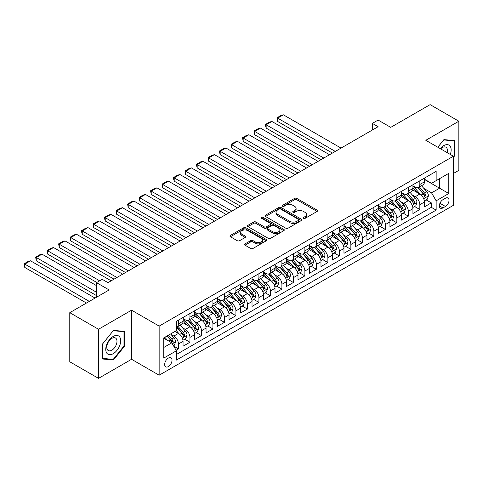 <?xml version="1.0" encoding="UTF-8"?>
<svg xmlns="http://www.w3.org/2000/svg" width="483" height="483" viewBox="0 0 483 483"><rect width="100%" height="100%" fill="white"/><g stroke="black" fill="none" stroke-linecap="round" stroke-linejoin="round"><path stroke-width="0.72" d="M303.541 218.358A1.117 0.646 0 0 0 305.123 218.358L317.108 211.439A1.594 0.924 0 0 0 317.579 210.787A1.594 0.924 0 0 0 317.108 210.135L296.804 198.41A1.594 0.924 0 0 0 294.545 198.41L282.555 205.329A1.117 0.646 0 0 0 282.229 205.788A1.117 0.646 0 0 0 282.555 206.247A1.117 0.646 0 0 0 284.137 206.247L285.688 205.347A5.108 2.946 0 0 1 292.909 205.347L294.6 206.326A5.108 2.946 0 0 1 296.097 208.408A5.108 2.946 0 0 1 294.6 210.491L293.048 211.391A1.117 0.646 0 0 0 292.722 211.844A1.117 0.646 0 0 0 293.048 212.303A1.117 0.646 0 0 0 294.63 212.303L296.182 211.409A5.108 2.946 0 0 1 303.402 211.409L305.093 212.381A5.108 2.946 0 0 1 306.59 214.47A5.108 2.946 0 0 1 305.093 216.553L303.541 217.447A1.117 0.646 0 0 0 303.215 217.905A1.117 0.646 0 0 0 303.541 218.358L303.541 217.447M168.344 366.591A5.204 3.001 120 0 0 171.737 362.002A5.204 3.001 120 0 0 170.94 357.837A5.204 3.001 120 0 0 168.344 358.096A5.204 3.001 120 0 0 164.945 362.679A5.204 3.001 120 0 0 165.741 366.845A5.204 3.001 120 0 0 168.344 366.591M245.014 243.879A1.594 0.924 0 0 0 244.549 244.531A1.594 0.924 0 0 0 245.014 245.177L250.713 248.467A1.594 0.924 0 0 0 252.971 248.467L266.284 240.782A1.594 0.924 0 0 0 266.749 240.129A1.594 0.924 0 0 0 266.284 239.477L245.974 227.753A1.594 0.924 0 0 0 243.722 227.753L230.409 235.444A1.594 0.924 0 0 0 229.938 236.09A1.594 0.924 0 0 0 230.409 236.742L237.286 240.715A1.594 0.924 0 0 0 239.544 240.715L245.243 237.431A1.594 0.924 0 0 0 245.708 236.779A1.594 0.924 0 0 0 245.243 236.127L241.832 234.152A4.269 2.463 0 0 1 240.576 232.414A4.269 2.463 0 0 1 243.215 230.137A4.269 2.463 0 0 1 247.864 230.669L261.237 238.391A4.269 2.463 0 0 1 262.486 240.129A4.269 2.463 0 0 1 259.848 242.406A4.269 2.463 0 0 1 255.199 241.874L252.971 240.588A1.594 0.924 0 0 0 250.713 240.588L245.014 243.879L245.014 245.177M453.392 173.482L458.85 170.33L458.85 121.221L430.118 104.636L390.747 127.361L378.104 120.062L372.357 123.382L378.104 126.697L107.999 282.646L102.251 279.325L96.503 282.646L96.503 297.244M98.514 329.261L98.514 378.364L131.563 359.286L131.563 310.183L98.514 329.261L69.781 312.67L109.146 289.945L96.503 282.646M131.563 310.183L159.149 326.11L453.392 156.226L453.392 205.335L159.149 375.213L159.149 326.11M458.85 121.221L425.807 140.299L453.392 156.226M285.803 228.211A1.594 0.924 0 0 0 288.055 228.211L301.368 220.526A1.594 0.924 0 0 0 301.839 219.874A1.594 0.924 0 0 0 301.368 219.222L281.064 207.497A1.594 0.924 0 0 0 278.806 207.497L265.493 215.183A1.594 0.924 0 0 0 265.028 215.835A1.594 0.924 0 0 0 265.493 216.487L285.803 228.211M262.046 218.6A1.117 0.646 0 0 1 263.181 218.757L263.181 217.428L283.829 229.353A1.594 0.924 0 0 1 284.294 230.005A1.594 0.924 0 0 1 283.829 230.657L270.516 238.342A1.594 0.924 0 0 1 268.258 238.342L247.948 226.618L253.647 223.351L253.647 222.023L247.948 225.313A1.594 0.924 0 0 0 247.483 225.966A1.594 0.924 0 0 0 247.948 226.618L247.948 225.313M253.647 223.351A1.594 0.924 0 0 1 255.905 223.351L255.905 222.023A1.594 0.924 0 0 0 253.647 222.023M255.905 222.023L264.141 226.781A1.594 0.924 0 0 0 266.399 226.781L270.178 224.595A1.594 0.924 0 0 0 270.643 223.943A1.594 0.924 0 0 0 270.178 223.291L261.599 218.34A1.117 0.646 0 0 1 261.273 217.887A1.117 0.646 0 0 1 261.961 217.29A1.117 0.646 0 0 1 263.181 217.428M98.514 378.364L69.781 361.779L69.781 312.67M176.072 350.247L178.456 348.871L173.687 346.118M170.97 334.399L173.856 336.065A6.502 3.755 60 0 1 178.456 344.023L183.051 341.372L183.051 346.214L189.952 342.236L184.717 339.217M182.465 327.758L185.351 329.424A6.502 3.755 60 0 1 189.952 337.388L194.546 334.737L194.546 339.579L201.441 335.6L196.213 332.576M193.961 321.123L196.847 322.789A6.502 3.755 60 0 1 201.441 330.752L206.042 328.102L206.042 332.944L212.937 328.959L207.708 325.94M205.456 314.487L208.342 316.154A6.502 3.755 60 0 1 212.937 324.117L217.537 321.461L217.537 326.309L224.432 322.324L219.204 319.305M216.945 307.852L219.831 309.518A6.502 3.755 60 0 1 224.432 317.482L229.027 314.825L229.027 319.674L235.927 315.689L230.693 312.67M228.441 301.217L231.327 302.883A6.502 3.755 60 0 1 235.927 310.847L240.522 308.19L240.522 313.038L247.417 309.054L242.188 306.035M239.936 294.582L242.822 296.248A6.502 3.755 60 0 1 247.417 304.212L252.017 301.555L252.017 306.397L258.912 302.418L253.684 299.4M251.432 287.946L254.318 289.613A6.502 3.755 60 0 1 258.912 297.576L263.513 294.92L263.513 299.762L270.408 295.783L265.179 292.764M262.921 281.311L265.807 282.978A6.502 3.755 60 0 1 270.408 290.935L275.002 288.285L275.002 293.127L281.903 289.148L276.668 286.129M274.416 274.67L277.302 276.336A6.502 3.755 60 0 1 281.903 284.3L286.497 281.649L286.497 286.491L293.392 282.513L288.164 279.494M285.912 268.035L288.798 269.701A6.502 3.755 60 0 1 293.392 277.665L297.993 275.014L297.993 279.856L304.888 275.871L299.659 272.853M297.407 261.4L300.293 263.066A6.502 3.755 60 0 1 304.888 271.029L309.488 268.373L309.488 273.221L316.383 269.236L311.155 266.218M308.897 254.764L311.783 256.431A6.502 3.755 60 0 1 316.383 264.394L320.978 261.738L320.978 266.586L327.879 262.601L322.65 259.582M320.392 248.129L323.278 249.796A6.502 3.755 60 0 1 327.879 257.759L332.473 255.102L332.473 259.951L339.368 255.966L334.139 252.947M331.887 241.494L334.773 243.16A6.502 3.755 60 0 1 339.368 251.124L343.968 248.467L343.968 253.309L350.863 249.331L345.635 246.312M343.383 234.859L346.269 236.525A6.502 3.755 60 0 1 350.863 244.489L355.464 241.832L355.464 246.674L362.359 242.695L357.13 239.677M354.872 228.224L357.758 229.89A6.502 3.755 60 0 1 362.359 237.853L366.953 235.197L366.953 240.039L373.854 236.06L368.626 233.041M366.368 221.582L369.254 223.249A6.502 3.755 60 0 1 373.854 231.212L378.449 228.562L378.449 233.404L385.343 229.425L380.115 226.406M377.863 214.947L380.749 216.613A6.502 3.755 60 0 1 385.343 224.577L389.944 221.926L389.944 226.769L396.839 222.79L391.61 219.765M389.358 208.312L392.244 209.978A6.502 3.755 60 0 1 396.839 217.942L401.439 215.285L401.439 220.133L408.334 216.149L403.106 213.13M400.854 201.677L403.734 203.343A6.502 3.755 60 0 1 408.334 211.306L412.935 208.65L412.935 213.498L419.83 209.513L419.83 204.671A6.502 3.755 -120 0 0 415.229 196.708L412.343 195.041M414.601 206.495L419.83 209.513M183.051 341.372A6.502 3.755 -120 0 0 178.456 333.409L175.009 331.416M194.546 334.737A6.502 3.755 -120 0 0 189.952 326.774L182.84 322.668M206.042 328.102A6.502 3.755 -120 0 0 201.441 320.138L194.335 316.033M217.537 321.461A6.502 3.755 -120 0 0 212.937 313.497L205.83 309.398M229.027 314.825A6.502 3.755 -120 0 0 224.432 306.862L217.326 302.763M240.522 308.19A6.502 3.755 -120 0 0 235.927 300.227L228.815 296.127M252.017 301.555A6.502 3.755 -120 0 0 247.417 293.592L240.311 289.486M263.513 294.92A6.502 3.755 -120 0 0 258.912 286.956L251.806 282.851M275.002 288.285A6.502 3.755 -120 0 0 270.408 280.321L263.301 276.216M286.497 281.649A6.502 3.755 -120 0 0 281.903 273.686L274.791 269.58M297.993 275.014A6.502 3.755 -120 0 0 293.392 267.051L286.286 262.945M309.488 268.373A6.502 3.755 -120 0 0 304.888 260.415L297.782 256.31M320.978 261.738A6.502 3.755 -120 0 0 316.383 253.774L309.277 249.675M332.473 255.102A6.502 3.755 -120 0 0 327.879 247.139L320.766 243.04M343.968 248.467A6.502 3.755 -120 0 0 339.368 240.504L332.262 236.398M355.464 241.832A6.502 3.755 -120 0 0 350.863 233.869L343.757 229.763M366.953 235.197A6.502 3.755 -120 0 0 362.359 227.233L355.253 223.128M378.449 228.562A6.502 3.755 -120 0 0 373.854 220.598L366.742 216.493M389.944 221.926A6.502 3.755 -120 0 0 385.343 213.963L378.237 209.857M401.439 215.285A6.502 3.755 -120 0 0 396.839 207.328L389.733 203.222M412.935 208.65A6.502 3.755 -120 0 0 408.334 200.686L401.228 196.587M445.459 198.235L442.929 199.696A5.041 2.91 120 0 0 439.639 204.134A5.041 2.91 120 0 0 440.411 208.173A5.041 2.91 120 0 0 442.929 207.919L445.459 206.464A5.041 2.91 120 0 0 448.749 202.021A5.041 2.91 120 0 0 447.976 197.982A5.041 2.91 120 0 0 445.459 198.235M163.743 347.476L171.791 342.833L176.386 350.797L176.386 360.083L436.149 210.111L436.149 200.819L431.554 192.856L423.839 188.406M176.386 350.797L163.743 358.096L163.743 337.919L176.386 330.62L176.386 321.328L436.149 171.356L436.149 180.648L448.792 173.349L448.792 193.52L436.149 200.819M183.051 318.545L185.351 319.873A6.502 3.755 60 0 0 188.605 320.193L193.2 317.536A6.502 3.755 -120 0 0 194.546 314.56L194.546 310.847M194.546 311.909L196.847 313.238A6.502 3.755 60 0 0 200.095 313.558L204.695 310.901A6.502 3.755 -120 0 0 206.042 307.925L206.042 304.212M206.042 305.274L208.342 306.596A6.502 3.755 60 0 0 211.59 306.922L216.191 304.266A6.502 3.755 -120 0 0 217.537 301.289L217.537 297.576M217.537 298.633L219.831 299.961A6.502 3.755 60 0 0 223.086 300.287L227.68 297.631A6.502 3.755 -120 0 0 229.027 294.654L229.027 290.935M229.027 291.998L231.327 293.326A6.502 3.755 60 0 0 234.581 293.646L239.176 290.995A6.502 3.755 -120 0 0 240.522 288.019L240.522 284.3M240.522 285.362L242.822 286.691A6.502 3.755 60 0 0 246.07 287.011L250.671 284.36A6.502 3.755 -120 0 0 252.017 281.384L252.017 277.665M252.017 278.727L254.318 280.055A6.502 3.755 60 0 0 257.566 280.375L262.166 277.725A6.502 3.755 -120 0 0 263.513 274.749L263.513 271.029M263.513 272.092L265.807 273.42A6.502 3.755 60 0 0 269.061 273.74L273.656 271.084A6.502 3.755 -120 0 0 275.002 268.107L275.002 264.394M275.002 265.457L277.302 266.785A6.502 3.755 60 0 0 280.557 267.105L285.151 264.449A6.502 3.755 -120 0 0 286.497 261.472L286.497 257.759M286.497 258.822L288.798 260.15A6.502 3.755 60 0 0 292.046 260.47L296.647 257.813A6.502 3.755 -120 0 0 297.993 254.837L297.993 251.124M297.993 252.186L300.293 253.509A6.502 3.755 60 0 0 303.541 253.835L308.142 251.178A6.502 3.755 -120 0 0 309.488 248.202L309.488 244.489M309.488 245.545L311.783 246.873A6.502 3.755 60 0 0 315.037 247.199L319.631 244.543A6.502 3.755 -120 0 0 320.978 241.566L320.978 237.847M320.978 238.91L323.278 240.238A6.502 3.755 60 0 0 326.532 240.558L331.127 237.908A6.502 3.755 -120 0 0 332.473 234.931L332.473 231.212M332.473 232.275L334.773 233.603A6.502 3.755 60 0 0 338.022 233.923L342.622 231.272A6.502 3.755 -120 0 0 343.968 228.296L343.968 224.577M343.968 225.639L346.269 226.968A6.502 3.755 60 0 0 349.517 227.288L354.117 224.637A6.502 3.755 -120 0 0 355.464 221.661L355.464 217.942M355.464 219.004L357.758 220.333A6.502 3.755 60 0 0 361.012 220.653L365.607 217.996A6.502 3.755 -120 0 0 366.953 215.02L366.953 211.306M366.953 212.369L369.254 213.697A6.502 3.755 60 0 0 372.508 214.017L377.102 211.361A6.502 3.755 -120 0 0 378.449 208.384L378.449 204.671M378.449 205.734L380.749 207.062A6.502 3.755 60 0 0 383.997 207.382L388.598 204.726A6.502 3.755 -120 0 0 389.944 201.749L389.944 198.036M389.944 199.099L392.244 200.421A6.502 3.755 60 0 0 395.492 200.747L400.093 198.09A6.502 3.755 -120 0 0 401.439 195.114L401.439 191.401M401.439 192.457L403.734 193.786A6.502 3.755 60 0 0 406.988 194.112L411.582 191.455A6.502 3.755 -120 0 0 412.935 188.479L412.935 184.76M176.386 354.51L431.325 207.328L431.325 202.878L424.424 206.863L424.424 202.015A6.502 3.755 -120 0 0 419.83 194.051L412.717 189.952M412.935 185.822L415.229 187.15A6.502 3.755 -120 0 0 418.483 187.476A6.502 3.755 -120 0 0 419.83 184.5L419.83 180.781M418.483 187.476L423.078 184.82A6.502 3.755 -120 0 0 424.424 181.843L424.424 178.124M178.456 320.138L178.456 323.851A6.502 3.755 60 0 1 177.11 326.828A6.502 3.755 60 0 1 176.386 327.094M177.11 326.828L181.705 324.171A6.502 3.755 -120 0 0 183.051 321.195L183.051 317.482M189.952 313.497L189.952 317.216A6.502 3.755 60 0 1 188.605 320.193M201.441 306.862L201.441 310.581A6.502 3.755 60 0 1 200.095 313.558M212.937 300.227L212.937 303.946A6.502 3.755 60 0 1 211.59 306.922M224.432 293.592L224.432 297.311A6.502 3.755 60 0 1 223.086 300.287M235.927 286.956L235.927 290.669A6.502 3.755 60 0 1 234.581 293.646M247.417 280.321L247.417 284.034A6.502 3.755 60 0 1 246.07 287.011M258.912 273.686L258.912 277.399A6.502 3.755 60 0 1 257.566 280.375M270.408 267.051L270.408 270.764A6.502 3.755 60 0 1 269.061 273.74M281.903 260.409L281.903 264.129A6.502 3.755 60 0 1 280.557 267.105M293.392 253.774L293.392 257.493A6.502 3.755 60 0 1 292.046 260.47M304.888 247.139L304.888 250.858A6.502 3.755 60 0 1 303.541 253.835M316.383 240.504L316.383 244.223A6.502 3.755 60 0 1 315.037 247.199M327.879 233.869L327.879 237.582A6.502 3.755 60 0 1 326.532 240.558M339.368 227.233L339.368 230.946A6.502 3.755 60 0 1 338.022 233.923M350.863 220.598L350.863 224.311A6.502 3.755 60 0 1 349.517 227.288M362.359 213.963L362.359 217.676A6.502 3.755 60 0 1 361.012 220.653M373.854 207.322L373.854 211.041A6.502 3.755 60 0 1 372.508 214.017M385.343 200.686L385.343 204.406A6.502 3.755 60 0 1 383.997 207.382M396.839 194.051L396.839 197.77A6.502 3.755 60 0 1 395.492 200.747M408.334 187.416L408.334 191.135A6.502 3.755 60 0 1 406.988 194.112M408.334 211.306L408.334 216.149M396.839 217.942L396.839 222.79M385.343 224.577L385.343 229.425M373.854 231.212L373.854 236.06M362.359 237.853L362.359 242.695M350.863 244.489L350.863 249.331M339.368 251.124L339.368 255.966M327.879 257.759L327.879 262.601M316.383 264.394L316.383 269.236M304.888 271.029L304.888 275.871M293.392 277.665L293.392 282.513M281.903 284.3L281.903 289.148M270.408 290.935L270.408 295.783M258.912 297.576L258.912 302.418M247.417 304.212L247.417 309.054M235.927 310.847L235.927 315.689M224.432 317.482L224.432 322.324M212.937 324.117L212.937 328.959M201.441 330.752L201.441 335.6M189.952 337.388L189.952 342.236M178.456 344.023L178.456 348.871M171.791 342.833L163.743 338.185M431.554 192.856L439.596 188.213L439.596 178.656L448.792 173.349M424.424 179.453L448.792 193.52M424.424 179.187L431.554 183.305L436.149 180.648M131.563 359.286L159.149 375.213M372.357 123.382L372.357 130.018M426.091 199.859L431.325 202.878M431.325 207.328L436.149 210.111M453.392 157.398L454.998 155.393L454.998 140.607L443.907 139.617L437.791 147.224M102.366 358.984L113.457 359.974L124.548 346.178L124.548 331.386L113.457 330.396L102.366 344.198L102.366 358.984M454.425 155.061L454.998 155.393M123.974 345.846L124.548 346.178M112.285 359.298L113.457 359.974M303.988 218.515L305.093 217.881A5.108 2.946 0 0 0 306.59 215.792L306.59 214.47M296.097 208.408L296.097 209.737A5.108 2.946 0 0 1 294.6 211.82L293.495 212.46M317.09 211.451L296.804 199.739A1.594 0.924 0 0 0 294.545 199.739L283.002 206.404M301.35 220.538L281.064 208.825A1.594 0.924 0 0 0 278.806 208.825L265.517 216.499M298.548 220.333A1.117 0.646 0 0 0 298.874 219.874A1.117 0.646 0 0 0 298.548 219.421L280.726 209.127A1.117 0.646 0 0 0 279.144 209.127L277.508 210.069A5.108 2.946 0 0 0 276.01 212.158A5.108 2.946 0 0 0 277.508 214.241L289.691 221.274A5.108 2.946 0 0 0 296.912 221.274L298.548 220.333L298.548 221.655A1.117 0.646 0 0 0 298.874 221.202L298.874 219.874M276.01 212.158L276.01 213.48A5.108 2.946 0 0 0 277.508 215.569L277.508 214.241M298.548 221.655L296.912 222.603A5.108 2.946 0 0 1 289.691 222.603L277.508 215.569M255.905 223.351L264.141 228.103A1.594 0.924 0 0 0 266.399 228.103L270.178 225.923A1.594 0.924 0 0 0 270.643 225.271L270.643 223.943M263.181 218.757L283.805 230.669M272.684 231.713A4.269 2.463 0 0 0 277.339 232.245A4.269 2.463 0 0 0 279.971 229.968A4.269 2.463 0 0 0 278.721 228.23L274.012 225.507A1.594 0.924 0 0 0 271.754 225.507L267.974 227.692A1.594 0.924 0 0 0 267.51 228.344A1.594 0.924 0 0 0 267.974 228.99L272.684 231.713L272.684 233.041A4.269 2.463 0 0 0 277.339 233.573A4.269 2.463 0 0 0 279.971 231.297L279.971 229.968M267.51 228.344L267.51 229.666A1.594 0.924 0 0 0 267.974 230.319L267.974 228.99M272.684 233.041L267.974 230.319M262.486 240.129L262.486 241.458A4.269 2.463 0 0 1 259.848 243.734A4.269 2.463 0 0 1 255.199 243.203L252.971 241.917A1.594 0.924 0 0 0 250.713 241.917L245.038 245.189M240.576 232.414L240.576 233.742A4.269 2.463 0 0 0 241.832 235.481L241.832 234.152M245.219 237.443L241.832 235.481M266.26 240.794L245.974 229.081A1.594 0.924 0 0 0 243.722 229.081L230.427 236.755M424.328 200.88L427.298 199.165L428.445 195.844A4.305 2.487 -120 0 0 426.773 191.799L421.52 185.72M335.293 151.414L277.647 118.136L283.394 114.821L341.034 148.1M420.47 194.474L414.239 187.265A12.437 7.179 -120 0 0 412.935 185.895M277.647 121.456L277.019 119.102L277.019 117.774L277.647 118.136L277.647 121.456L332.419 153.075M417.052 192.451L413.569 188.418A10.324 5.959 -120 0 0 412.935 187.724M417.898 187.706L423.205 193.858A4.305 2.487 60 0 1 424.744 196.822C425.39 197.692 425.849 197.426 426.121 196.026A4.305 2.487 -120 0 0 424.587 193.061L419.335 186.981M418.206 187.609L423.917 194.214A2.192 1.268 60 0 1 424.466 195.072L426.121 196.026M424.744 196.822L425.058 197.336M277.019 117.774L281.04 115.449L283.394 114.821M450.301 154.445A10.566 6.098 120 0 0 443.678 145.643A10.566 6.098 120 0 0 440.218 148.625M447.149 152.628A7.233 4.178 120 0 0 445.936 147.218A7.233 4.178 120 0 0 442.319 147.581A7.233 4.178 120 0 0 440.647 148.867M437.815 147.237L443.678 139.943L454.425 140.903L454.425 155.23L453.392 156.516M453.712 140.493L454.425 140.903M119.699 345.635A10.566 6.098 120 0 0 116.964 335.425A10.566 6.098 120 0 0 106.755 344.476A10.566 6.098 120 0 0 109.49 354.679A10.566 6.098 120 0 0 119.699 345.635M116.294 344.663A7.233 4.178 120 0 0 115.485 338.003A7.233 4.178 120 0 0 107.437 343.872A7.233 4.178 120 0 0 108.252 350.531A7.233 4.178 120 0 0 116.294 344.663M102.481 358.422L102.481 344.095L113.227 330.722L123.974 331.682L123.974 346.015L113.227 359.382L102.366 358.356M123.262 331.272L123.974 331.682M412.832 207.515L415.803 205.8L416.956 202.48A4.305 2.487 -120 0 0 415.277 198.435L410.025 192.355M323.797 158.056L266.157 124.771L271.899 121.456L329.545 154.735M408.974 201.109L402.744 193.9A12.437 7.179 -120 0 0 401.439 192.53M266.157 128.092L265.523 125.737L265.523 124.409L266.157 124.771L266.157 128.092L320.923 159.71M405.557 199.087L402.073 195.054A10.324 5.959 -120 0 0 401.439 194.359M406.402 194.341L411.715 200.493A4.305 2.487 60 0 1 413.249 203.458C413.895 204.327 414.354 204.061 414.631 202.667A4.305 2.487 -120 0 0 413.092 199.696L407.839 193.617M406.716 194.244L412.422 200.85A2.192 1.268 60 0 1 412.977 201.707L414.631 202.667M413.249 203.458L413.563 203.971M265.523 124.409L269.544 122.084L271.899 121.456M401.343 214.15L404.313 212.435L405.46 209.115A4.305 2.487 -120 0 0 403.782 205.07L398.529 198.99M312.302 164.691L254.662 131.412L260.409 128.092L318.049 161.37M397.479 207.744L391.248 200.536A12.437 7.179 -120 0 0 389.944 199.165M254.662 134.727L254.028 131.044L254.662 131.412L254.662 134.727L309.428 166.345M394.062 205.722L390.578 201.689A10.324 5.959 -120 0 0 389.944 200.994M394.907 200.976L400.22 207.129A4.305 2.487 60 0 1 401.753 210.099C402.405 210.962 402.864 210.697 403.136 209.302A4.305 2.487 -120 0 0 401.596 206.332L396.35 200.252M395.221 200.88L400.926 207.485A2.192 1.268 60 0 1 401.482 208.348L403.136 209.302M401.753 210.099L402.067 210.606M254.028 131.044L258.049 128.719L260.409 128.092M389.847 220.785L392.818 219.071L393.965 215.75A4.305 2.487 -120 0 0 392.287 211.705L387.04 205.625M300.806 171.326L243.166 138.047L248.914 134.727L306.554 168.006M385.983 214.38L379.759 207.171A12.437 7.179 -120 0 0 378.449 205.8M243.166 141.362L242.532 137.679L243.166 138.047L243.166 141.362L297.933 172.986M382.572 212.357L379.089 208.324A10.324 5.959 -120 0 0 378.449 207.63M383.411 207.618L388.724 213.764A4.305 2.487 60 0 1 390.264 216.734C390.91 217.598 391.369 217.332 391.641 215.937A4.305 2.487 -120 0 0 390.107 212.967L384.854 206.887M383.725 207.515L389.437 214.12A2.192 1.268 60 0 1 389.986 214.983L391.641 215.937M390.264 216.734L390.578 217.241M242.532 137.679L246.559 135.361L248.914 134.727M378.352 227.421L381.322 225.706L382.47 222.385A4.305 2.487 -120 0 0 380.797 218.346L375.545 212.266M289.317 177.961L231.671 144.683L237.419 141.362L295.059 174.641M374.494 221.015L368.263 213.806A12.437 7.179 -120 0 0 366.953 212.442M231.671 147.997L231.043 144.314L231.671 144.683L231.671 147.997L286.443 179.622M371.077 218.992L367.593 214.959A10.324 5.959 -120 0 0 366.953 214.265M371.922 214.253L377.229 220.399A4.305 2.487 60 0 1 378.769 223.369C379.415 224.233 379.873 223.967 380.145 222.572A4.305 2.487 -120 0 0 378.612 219.602L373.359 213.522M372.23 214.15L377.941 220.761A2.192 1.268 60 0 1 378.491 221.619L380.145 222.572M378.769 223.369L379.083 223.877M231.043 144.314L235.064 141.996L237.419 141.362M366.857 234.056L369.827 232.341L370.98 229.027A4.305 2.487 -120 0 0 369.302 224.981L364.049 218.902M277.822 184.597L220.182 151.318L225.923 147.997L283.569 181.276M362.999 227.656L356.768 220.441A12.437 7.179 -120 0 0 355.464 219.077M220.182 154.638L219.548 152.278L219.548 150.956L220.182 151.318L220.182 154.638L274.948 186.257M359.581 225.627L356.098 221.594A10.324 5.959 -120 0 0 355.464 220.9M360.427 220.888L365.74 227.034A4.305 2.487 60 0 1 367.273 230.005C367.919 230.868 368.378 230.602 368.656 229.208A4.305 2.487 -120 0 0 367.116 226.243L361.864 220.157M360.741 220.785L366.446 227.396A2.192 1.268 60 0 1 367.002 228.254L368.656 229.208M367.273 230.005L367.587 230.518M219.548 150.956L223.569 148.631L225.923 147.997M355.367 240.691L358.338 238.976L359.485 235.662A4.305 2.487 -120 0 0 357.806 231.617L352.554 225.537M266.326 191.232L208.686 157.953L214.434 154.638L272.074 187.917M351.503 234.291L345.273 227.076A12.437 7.179 -120 0 0 343.968 225.712M208.686 161.274L208.052 158.913L208.052 157.591L208.686 157.953L208.686 161.274L263.452 192.892M348.086 232.263L344.602 228.23A10.324 5.959 -120 0 0 343.968 227.541M348.931 227.523L354.244 233.675A4.305 2.487 60 0 1 355.778 236.64C356.43 237.509 356.889 237.244 357.16 235.843A4.305 2.487 -120 0 0 355.621 232.878L350.374 226.799M349.245 227.421L354.951 234.032A2.192 1.268 60 0 1 355.506 234.889L357.16 235.843M355.778 236.64L356.092 237.153M208.052 157.591L212.073 155.266L214.434 154.638M343.872 247.332L346.842 245.612L347.989 242.297A4.305 2.487 -120 0 0 346.311 238.252L341.064 232.172M254.831 197.867L197.191 164.588L202.938 161.274L260.579 194.552M340.008 240.926L333.783 233.712A12.437 7.179 -120 0 0 332.473 232.347M197.191 167.909L196.557 165.554L196.557 164.226L197.191 164.588L197.191 167.909L251.957 199.527M336.597 238.904L333.113 234.871A10.324 5.959 -120 0 0 332.473 234.177M337.436 234.158L342.749 240.311A4.305 2.487 60 0 1 344.288 243.275C344.934 244.144 345.393 243.879 345.665 242.478A4.305 2.487 -120 0 0 344.131 239.514L338.879 233.434M337.75 234.056L343.461 240.667A2.192 1.268 60 0 1 344.011 241.524L345.665 242.478M344.288 243.275L344.596 243.788M196.557 164.226L200.584 161.902L202.938 161.274M332.376 253.967L335.347 252.253L336.494 248.932A4.305 2.487 -120 0 0 334.822 244.887L329.569 238.807M243.341 204.502L185.695 171.224L191.443 167.909L249.083 201.188M328.518 247.562L322.288 240.353A12.437 7.179 -120 0 0 320.978 238.982M185.695 174.544L185.067 172.19L185.067 170.861L185.695 171.224L185.695 174.544L240.468 206.163M325.101 245.539L321.618 241.506A10.324 5.959 -120 0 0 320.978 240.812M325.947 240.794L331.253 246.946A4.305 2.487 60 0 1 332.793 249.91C333.439 250.78 333.898 250.514 334.17 249.113A4.305 2.487 -120 0 0 332.636 246.149L327.383 240.069M326.254 240.697L331.966 247.302A2.192 1.268 60 0 1 332.515 248.159L334.17 249.113M332.793 249.91L333.107 250.423M185.067 170.861L189.088 168.537L191.443 167.909M320.881 260.603L323.851 258.888L325.005 255.567A4.305 2.487 -120 0 0 323.326 251.522L318.074 245.442M231.846 211.137L174.206 177.859L179.948 174.544L237.594 207.823M317.023 254.197L310.792 246.988A12.437 7.179 -120 0 0 309.488 245.618M174.206 181.179L173.572 178.825L173.572 177.496L174.206 177.859L174.206 181.179L228.972 212.798M313.606 252.174L310.122 248.141A10.324 5.959 -120 0 0 309.488 247.447M314.451 247.429L319.764 253.581A4.305 2.487 60 0 1 321.298 256.545C321.944 257.415 322.403 257.149 322.68 255.755A4.305 2.487 -120 0 0 321.141 252.784L315.888 246.704M314.765 247.332L320.47 253.937A2.192 1.268 60 0 1 321.026 254.795L322.68 255.755M321.298 256.545L321.612 257.059M173.572 177.496L177.593 175.172L179.948 174.544M309.392 267.238L312.362 265.523L313.509 262.203A4.305 2.487 -120 0 0 311.831 258.157L306.578 252.078M220.351 217.779L162.711 184.5L168.458 181.179L226.098 214.458M305.528 260.832L299.297 253.623A12.437 7.179 -120 0 0 297.993 252.253M162.711 187.815L162.077 184.132L162.711 184.5L162.711 187.815L217.477 219.433M302.11 258.81L298.627 254.776A10.324 5.959 -120 0 0 297.993 254.082M302.956 254.064L308.269 260.216A4.305 2.487 60 0 1 309.802 263.187C310.454 264.05 310.913 263.784 311.185 262.39A4.305 2.487 -120 0 0 309.645 259.419L304.399 253.34M303.27 253.967L308.975 260.572A2.192 1.268 60 0 1 309.531 261.436L311.185 262.39M309.802 263.187L310.116 263.694M162.077 184.132L166.098 181.807L168.458 181.179M297.896 273.873L300.867 272.158L302.014 268.838A4.305 2.487 -120 0 0 300.335 264.793L295.089 258.713M208.855 224.414L151.215 191.135L156.963 187.815L214.603 221.093M294.032 267.467L287.808 260.259A12.437 7.179 -120 0 0 286.497 258.888M151.215 194.45L150.581 190.767L151.215 191.135L151.215 194.45L205.981 226.074M290.621 265.445L287.137 261.412A10.324 5.959 -120 0 0 286.497 260.717M291.46 260.705L296.773 266.851A4.305 2.487 60 0 1 298.313 269.822C298.959 270.685 299.418 270.42 299.689 269.025A4.305 2.487 -120 0 0 298.156 266.055L292.903 259.975M291.774 260.603L297.48 267.208A2.192 1.268 60 0 1 298.035 268.071L299.689 269.025M298.313 269.822L298.621 270.329M150.581 190.767L154.608 188.448L156.963 187.815M286.401 280.508L289.371 278.794L290.518 275.473A4.305 2.487 -120 0 0 288.846 271.434L283.593 265.354M197.366 231.049L139.72 197.77L145.468 194.45L203.108 227.728M282.537 274.103L276.312 266.894A12.437 7.179 -120 0 0 275.002 265.529M139.72 201.085L139.092 197.402L139.72 197.77L139.72 201.085L194.492 232.709M279.126 272.08L275.642 268.047A10.324 5.959 -120 0 0 275.002 267.353M279.971 267.341L285.278 273.487A4.305 2.487 60 0 1 286.817 276.457C287.463 277.32 287.922 277.055 288.194 275.66A4.305 2.487 -120 0 0 286.661 272.69L281.408 266.61M280.279 267.238L285.99 273.849A2.192 1.268 60 0 1 286.54 274.706L288.194 275.66M286.817 276.457L287.131 276.964M139.092 197.402L143.113 195.084L145.468 194.45M274.905 287.144L277.876 285.429L279.029 282.114A4.305 2.487 -120 0 0 277.351 278.069L272.098 271.989M185.87 237.684L128.224 204.406L133.972 201.085L191.618 234.364M271.048 280.738L264.817 273.529A12.437 7.179 -120 0 0 263.513 272.164M128.224 207.726L127.597 204.037L128.224 204.406L128.224 207.726L182.997 239.345M267.63 278.715L264.147 274.682A10.324 5.959 -120 0 0 263.513 273.988M268.476 273.976L273.789 280.122A4.305 2.487 60 0 1 275.322 283.092C275.968 283.956 276.427 283.69 276.705 282.295A4.305 2.487 -120 0 0 275.165 279.331L269.912 273.245M268.789 273.873L274.495 280.484A2.192 1.268 60 0 1 275.05 281.341L276.705 282.295M275.322 283.092L275.636 283.606M127.597 204.037L131.618 201.719L133.972 201.085M263.416 293.779L266.387 292.064L267.534 288.749A4.305 2.487 -120 0 0 265.855 284.704L260.603 278.625M174.375 244.32L116.735 211.041L122.483 207.72L180.123 241.005M259.552 287.379L253.321 280.164A12.437 7.179 -120 0 0 252.017 278.8M116.735 214.361L116.101 212.001L116.101 210.679L116.735 211.041L116.735 214.361L171.501 245.98M256.135 285.35L252.651 281.317A10.324 5.959 -120 0 0 252.017 280.629M256.98 280.611L262.293 286.763A4.305 2.487 60 0 1 263.827 289.728C264.479 290.597 264.938 290.331 265.209 288.931A4.305 2.487 -120 0 0 263.67 285.966L258.423 279.886M257.294 280.508L263 287.119A2.192 1.268 60 0 1 263.555 287.977L265.209 288.931M263.827 289.728L264.141 290.241M116.101 210.679L120.122 208.354L122.483 207.72M251.921 300.414L254.891 298.699L256.038 295.385A4.305 2.487 -120 0 0 254.36 291.34L249.113 285.26M162.88 250.955L105.24 217.676L110.987 214.361L168.627 247.64M248.057 294.014L241.832 286.799A12.437 7.179 -120 0 0 240.522 285.435M105.24 220.997L104.606 218.642L104.606 217.314L105.24 217.676L105.24 220.997L160.006 252.615M244.639 291.992L241.162 287.959A10.324 5.959 -120 0 0 240.522 287.264M245.485 287.246L250.798 293.398A4.305 2.487 60 0 1 252.337 296.363C252.983 297.232 253.442 296.967 253.714 295.566A4.305 2.487 -120 0 0 252.18 292.601L246.928 286.522M245.799 287.144L251.504 293.755A2.192 1.268 60 0 1 252.06 294.612L253.714 295.566M252.337 296.363L252.645 296.876M104.606 217.314L108.633 214.989L110.987 214.361M240.425 307.055L243.396 305.341L244.543 302.02A4.305 2.487 -120 0 0 242.871 297.975L237.618 291.895M151.384 257.59L93.744 224.311L99.492 220.997L157.132 254.275M236.561 300.649L230.337 293.441A12.437 7.179 -120 0 0 229.027 292.07M93.744 227.632L93.116 225.277L93.116 223.949L93.744 224.311L93.744 227.632L148.516 259.25M233.15 298.627L229.666 294.594A10.324 5.959 -120 0 0 229.027 293.899M233.995 293.881L239.302 300.034A4.305 2.487 60 0 1 240.842 302.998C241.488 303.867 241.947 303.602 242.218 302.201A4.305 2.487 -120 0 0 240.685 299.237L235.432 293.157M234.303 293.785L240.015 300.39A2.192 1.268 60 0 1 240.564 301.247L242.218 302.201M240.842 302.998L241.156 303.511M93.116 223.949L97.137 221.625L99.492 220.997M228.93 313.69L231.9 311.976L233.054 308.655A4.305 2.487 -120 0 0 231.375 304.61L226.122 298.53M139.895 264.225L82.249 230.946L87.997 227.632L145.643 260.911M225.072 307.285L218.841 300.076A12.437 7.179 -120 0 0 217.537 298.705M82.249 234.267L81.621 231.912L81.621 230.584L82.249 230.946L82.249 234.267L137.021 265.885M221.655 305.262L218.171 301.229A10.324 5.959 -120 0 0 217.537 300.535M222.5 300.517L227.813 306.669A4.305 2.487 60 0 1 229.347 309.633C229.993 310.503 230.451 310.237 230.723 308.842A4.305 2.487 -120 0 0 229.19 305.872L223.937 299.792M222.814 300.42L228.519 307.025A2.192 1.268 60 0 1 229.075 307.882L230.723 308.842M229.347 309.633L229.66 310.146M81.621 230.584L85.642 228.26L87.997 227.632M217.441 320.326L220.411 318.611L221.558 315.29A4.305 2.487 -120 0 0 219.88 311.245L214.627 305.165M128.4 270.866L70.76 237.588L76.507 234.267L134.147 267.546M213.577 313.92L207.346 306.711A12.437 7.179 -120 0 0 206.042 305.341M70.76 240.902L70.126 237.219L70.76 237.588L70.76 240.902L125.526 272.521M210.159 311.897L206.676 307.864A10.324 5.959 -120 0 0 206.042 307.17M211.005 307.152L216.318 313.304A4.305 2.487 60 0 1 217.851 316.274C218.503 317.138 218.962 316.872 219.234 315.477A4.305 2.487 -120 0 0 217.694 312.507L212.448 306.427M211.319 307.055L217.024 313.66A2.192 1.268 60 0 1 217.579 314.518L219.234 315.477M217.851 316.274L218.165 316.782M70.126 237.219L74.147 234.895L76.507 234.267M205.945 326.961L208.916 325.246L210.063 321.926A4.305 2.487 -120 0 0 208.384 317.88L203.132 311.801M116.904 277.502L59.264 244.223L65.012 240.902L122.652 274.181M202.081 320.555L195.856 313.346A12.437 7.179 -120 0 0 194.546 311.976M59.264 247.537L58.63 243.855L59.264 244.223L59.264 247.537L114.03 279.162M198.664 318.532L195.18 314.499A10.324 5.959 -120 0 0 194.546 313.805M199.509 313.793L204.822 319.939A4.305 2.487 60 0 1 206.362 322.91C207.008 323.773 207.467 323.507 207.738 322.113A4.305 2.487 -120 0 0 206.205 319.142L200.952 313.062M199.823 313.69L205.529 320.295A2.192 1.268 60 0 1 206.084 321.159L207.738 322.113M206.362 322.91L206.67 323.417M58.63 243.855L62.657 241.536L65.012 240.902M194.45 333.596L197.42 331.881L198.567 328.561A4.305 2.487 -120 0 0 196.895 324.522L191.642 318.436M99.667 280.816L47.769 250.858L53.516 247.537L111.156 280.816M190.586 327.19L184.361 319.981A12.437 7.179 -120 0 0 183.051 318.617M47.769 254.173L47.141 250.49L47.769 250.858L47.769 254.173L96.793 282.477M187.175 325.168L183.691 321.135A10.324 5.959 -120 0 0 183.051 320.44M188.02 320.428L193.327 326.574A4.305 2.487 60 0 1 194.866 329.545C195.512 330.408 195.971 330.143 196.243 328.748A4.305 2.487 -120 0 0 194.709 325.777L189.457 319.698M188.328 320.326L194.039 326.937A2.192 1.268 60 0 1 194.589 327.794L196.243 328.748M194.866 329.545L195.18 330.052M47.141 250.49L51.162 248.171L53.516 247.537M182.954 340.231L185.925 338.517L187.078 335.202A4.305 2.487 -120 0 0 185.4 331.157L180.147 325.077M96.503 292.263L36.273 257.493L42.021 254.173L96.503 285.628M179.096 333.825L176.343 330.644M36.273 260.808L35.645 257.125L36.273 257.493L36.273 260.808L96.503 295.584M175.679 331.803L175.232 331.29M176.524 327.063L181.837 333.21A4.305 2.487 60 0 1 183.371 336.18C184.017 337.043 184.476 336.778 184.748 335.383A4.305 2.487 -120 0 0 183.214 332.419L177.961 326.333M176.838 326.961L182.544 333.572A2.192 1.268 60 0 1 183.099 334.429L184.748 335.383M183.371 336.18L183.685 336.687M35.645 257.125L39.666 254.807L42.021 254.173M173.457 345.719L174.435 345.152L175.583 341.837A4.305 2.487 -120 0 0 173.904 337.792L170.596 333.964M89.319 301.392L24.784 264.129L30.532 260.808L95.066 298.071M167.51 340.364L164.854 337.279M24.784 267.449L24.15 265.089L24.15 263.766L24.784 264.129L24.784 267.449L86.445 303.046M164.184 338.438L163.743 337.931M167.033 336.017L170.342 339.851A4.305 2.487 60 0 1 171.876 342.815C172.522 343.679 172.986 343.419 173.258 342.018A4.305 2.487 -120 0 0 171.719 339.054L168.416 335.226M167.299 335.866L171.048 340.207A2.192 1.268 60 0 1 171.604 341.064L173.258 342.018M171.876 342.815L172.19 343.328M24.15 263.766L28.171 261.442L30.532 260.808M173.856 336.065L178.456 333.409M185.351 329.424L189.952 326.774M196.847 322.789L201.441 320.138M208.342 316.154L212.937 313.497M219.831 309.518L224.432 306.862M231.327 302.883L235.927 300.227M242.822 296.248L247.417 293.592M254.318 289.613L258.912 286.956M265.807 282.978L270.408 280.321M277.302 276.336L281.903 273.686M288.798 269.701L293.392 267.051M300.293 263.066L304.888 260.415M311.783 256.431L316.383 253.774M323.278 249.796L327.879 247.139M334.773 243.16L339.368 240.504M346.269 236.525L350.863 233.869M357.758 229.89L362.359 227.233M369.254 223.249L373.854 220.598M380.749 216.613L385.343 213.963M392.244 209.978L396.839 207.328M403.734 203.343L408.334 200.686M415.229 196.708L419.83 194.051M419.83 184.5L424.424 181.843M178.456 323.851L183.051 321.195M189.952 317.216L194.546 314.56M201.441 310.581L206.042 307.925M212.937 303.946L217.537 301.289M224.432 297.311L229.027 294.654M235.927 290.669L240.522 288.019M247.417 284.034L252.017 281.384M258.912 277.399L263.513 274.749M270.408 270.764L275.002 268.107M281.903 264.129L286.497 261.472M293.392 257.493L297.993 254.837M304.888 250.858L309.488 248.202M316.383 244.223L320.978 241.566M327.879 237.582L332.473 234.931M339.368 230.946L343.968 228.296M350.863 224.311L355.464 221.661M362.359 217.676L366.953 215.02M373.854 211.041L378.449 208.384M385.343 204.406L389.944 201.749M396.839 197.77L401.439 195.114M408.334 191.135L412.935 188.479M419.83 204.671L424.424 202.015M439.947 203.283L445.459 206.464M439.367 205.867L442.929 207.919M305.093 217.881L305.093 216.553M293.048 212.303L293.048 211.391M294.6 211.82L294.6 210.491M282.555 206.247L282.555 205.329M294.545 199.739L294.545 198.41M296.804 199.739L296.804 198.41M317.108 211.439L317.108 210.135M265.493 216.487L265.493 215.183M278.806 208.825L278.806 207.497M281.064 208.825L281.064 207.497M301.368 220.526L301.368 219.222M289.691 222.603L289.691 221.274M296.912 222.603L296.912 221.274M264.141 228.103L264.141 226.781M266.399 228.103L266.399 226.781M270.178 225.923L270.178 224.595M283.829 230.657L283.829 229.353M250.713 241.917L250.713 240.588M252.971 241.917L252.971 240.588M255.199 243.203L255.199 241.874M245.243 237.431L245.243 236.127M230.409 236.742L230.409 235.444M243.722 229.081L243.722 227.753M245.974 229.081L245.974 227.753M266.284 240.782L266.284 239.477M423.669 198.67L428.421 195.929M414.239 187.265L414.831 186.921M424.587 193.061L426.773 191.799M421.152 195.041L423.205 193.858M412.18 205.305L416.926 202.564M402.744 193.9L403.335 193.556M413.092 199.696L415.277 198.435M409.656 201.677L411.715 200.493M400.685 211.94L405.43 209.199M391.248 200.536L391.846 200.191M401.596 206.332L403.782 205.07M398.167 208.318L400.22 207.129M389.189 218.576L393.941 215.835M379.759 207.171L380.35 206.827M390.107 212.967L392.287 211.705M386.672 214.953L388.724 213.764M377.694 225.211L382.445 222.47M368.263 213.806L368.855 213.462M378.612 219.602L380.797 218.346M375.176 221.588L377.229 220.399M366.205 231.846L370.95 229.105M356.768 220.441L357.36 220.103M367.116 226.243L369.302 224.981M363.681 228.224L365.74 227.034M354.709 238.487L359.455 235.746M345.273 227.076L345.87 226.738M355.621 232.878L357.806 231.617M352.192 234.859L354.244 233.675M343.214 245.123L347.965 242.381M333.783 233.712L334.375 233.374M344.131 239.514L346.311 238.252M340.696 241.494L342.749 240.311M331.718 251.758L336.47 249.017M322.288 240.353L322.879 240.009M332.636 246.149L334.822 244.887M329.201 248.129L331.253 246.946M320.229 258.393L324.974 255.652M310.792 246.988L311.384 246.644M321.141 252.784L323.326 251.522M317.705 254.764L319.764 253.581M308.734 265.028L313.479 262.287M299.297 253.623L299.889 253.279M309.645 259.419L311.831 258.157M306.216 261.406L308.269 260.216M297.238 271.663L301.99 268.922M287.808 260.259L288.399 259.914M298.156 266.055L300.335 264.793M294.721 268.041L296.773 266.851M285.743 278.299L290.494 275.558M276.312 266.894L276.904 266.55M286.661 272.69L288.846 271.434M283.225 274.676L285.278 273.487M274.253 284.934L278.999 282.193M264.817 273.529L265.409 273.191M275.165 279.331L277.351 278.069M271.73 281.311L273.789 280.122M262.758 291.575L267.504 288.834M253.321 280.164L253.913 279.826M263.67 285.966L265.855 284.704M260.24 287.946L262.293 286.763M251.263 298.21L256.008 295.469M241.832 286.799L242.424 286.461M252.18 292.601L254.36 291.34M248.745 294.582L250.798 293.398M239.767 304.845L244.519 302.104M230.337 293.441L230.928 293.096M240.685 299.237L242.871 297.975M237.25 301.217L239.302 300.034M228.278 311.481L233.023 308.74M218.841 300.076L219.433 299.732M229.19 305.872L231.375 304.61M225.754 307.852L227.813 306.669M216.782 318.116L221.528 315.375M207.346 306.711L207.938 306.367M217.694 312.507L219.88 311.245M214.265 314.493L216.318 313.304M205.287 324.751L210.033 322.01M195.856 313.346L196.448 313.002M206.205 319.142L208.384 317.88M202.769 321.129L204.822 319.939M193.792 331.386L198.543 328.645M184.361 319.981L184.953 319.637M194.709 325.777L196.895 324.522M191.274 327.764L193.327 326.574M182.302 338.022L187.048 335.28M183.214 332.419L185.4 331.157M179.779 334.399L181.837 333.21M172.334 343.775L175.552 341.916M171.719 339.054L173.904 337.792M168.482 340.92L170.342 339.851"/></g></svg>
